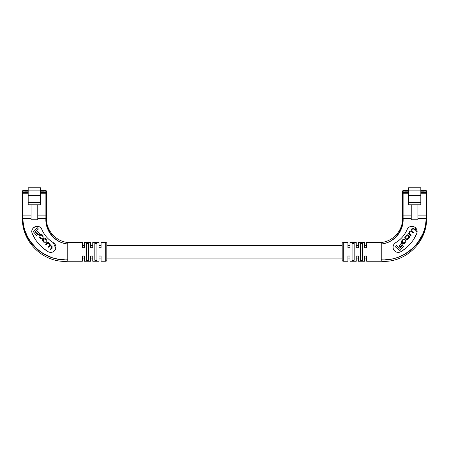 <?xml version="1.0" encoding="UTF-8"?>
<svg xmlns="http://www.w3.org/2000/svg" width="449" height="449" viewBox="0 0 449 449"><rect width="100%" height="100%" fill="white"/><g stroke="black" fill="none" stroke-linecap="round" stroke-linejoin="round"><path stroke-width="0.67" d="M366.665 242.494L366.665 245.614L364.582 245.614L364.582 242.494L364.582 247.702L366.665 247.702L366.665 242.494L381.246 242.494C393.071 241.377 402.843 230.416 402.596 218.54L402.596 191.145L402.596 218.54L411.239 218.54M358.33 242.494L358.33 245.614L356.248 245.614L356.248 242.494L356.248 247.702L358.33 247.702L358.33 242.494L364.582 242.494M350.001 242.494L350.001 245.614L347.919 245.614L347.919 242.494L347.919 247.702L350.001 247.702L350.001 242.494L356.248 242.494M342.189 245.614L106.811 245.614M105.768 242.494A1.044 1.044 0 0 1 106.811 243.532L106.811 260.196A1.044 1.044 0 0 1 105.768 261.239L105.768 242.494L101.081 242.494L101.081 245.614L98.999 245.614L98.999 242.494L92.752 242.494L92.752 247.702L90.67 247.702L90.67 242.494L84.418 242.494L84.418 247.702L82.335 247.702L82.335 242.494L67.754 242.494L67.754 261.239C44.053 263.305 21.788 242.32 22.45 218.54L22.45 191.145L22.45 215.879L31.093 215.879L22.45 215.879M92.752 242.494L92.752 245.614L90.67 245.614L90.67 242.494M84.418 242.494L84.418 245.614L82.335 245.614L82.335 242.494M366.665 261.239L366.665 258.113L364.582 258.113L364.582 261.239L364.582 256.031L366.665 256.031L366.665 261.239L381.246 261.239L381.246 242.494M358.33 261.239L358.33 258.113L356.248 258.113L356.248 261.239L356.248 256.031L358.33 256.031L358.33 261.239L364.582 261.239M350.001 261.239L350.001 258.113L347.919 258.113L347.919 261.239L347.919 256.031L350.001 256.031L350.001 261.239L356.248 261.239M342.189 258.113L106.811 258.113M105.768 261.239L101.081 261.239L101.081 258.113L98.999 258.113L98.999 261.239L92.752 261.239L92.752 258.113L90.67 258.113L90.67 261.239L84.418 261.239L84.418 258.113L82.335 258.113L82.335 261.239L67.754 261.239M40.674 192.711L45.882 192.711L45.882 191.145L46.404 191.145A0.522 0.522 0 0 0 45.882 190.623L40.674 190.623L45.882 190.623A0.522 0.522 0 0 1 46.404 191.145L46.404 193.227L46.404 192.447L43.957 192.447L43.957 191.925L40.674 191.925M28.18 190.623L22.972 190.623L28.18 190.623M46.404 215.879L45.882 215.879L46.404 215.879L46.404 218.54L46.404 193.227A0.522 0.522 0 0 0 45.882 192.711L43.957 192.447M37.761 218.54L45.882 218.54L45.882 215.879L37.761 215.879L45.882 215.879L45.882 193.227L40.674 193.227M31.093 219.786L37.761 219.786L37.761 204.789L31.093 204.789L31.093 219.786M31.093 204.789L28.18 204.789L28.18 187.761L40.674 187.761L40.674 204.789L37.761 204.789M28.18 202.342L40.674 202.342M28.18 195.573L40.674 195.573M28.18 191.925L24.897 191.925L24.897 192.711M28.18 193.227L22.45 193.227A0.522 0.522 0 0 1 22.972 192.711L28.18 192.711M22.972 190.623A0.522 0.522 0 0 0 22.45 191.145A0.522 0.522 0 0 1 22.972 190.623L22.972 192.447L24.897 192.447M28.18 192.357L24.998 192.357L24.998 192.711L25.256 192.099L28.18 192.099M40.674 192.099L43.856 192.357L43.856 192.711L43.598 192.099L40.674 192.357M35.101 238.997L32.283 233.592C29.365 227.536 39.534 223.209 41.869 229.523C44.305 235.141 48.144 239.536 53.375 242.701A5.208 5.208 0 0 1 50.715 252.389L49.339 252.203M50.715 252.389A5.208 5.208 0 0 1 48.049 251.653L43.082 248.14M65.172 259.814L59.476 259.359M59.234 259.326L55.143 258.495M51.068 257.249L43.34 253.539M36.672 248.538L31.043 242.241M26.716 234.866L25.425 231.695M23.993 226.835L23.337 223.204M22.45 192.447L22.972 192.447L22.972 218.54L31.093 218.54M22.972 218.54C22.966 241.641 44.647 261.425 67.754 259.769C44.535 261.509 22.54 241.815 22.45 218.54L22.972 218.54M67.754 243.959C55.036 243.1 45.096 231.027 45.882 218.54L46.404 218.54C45.534 230.859 55.154 243.004 67.754 243.959L67.754 243.959M48.049 251.653A38.535 38.535 0 0 1 32.283 233.592A5.208 5.208 0 0 1 35.039 226.762A5.208 5.208 0 0 1 41.869 229.523A28.119 28.119 0 0 0 53.375 242.701L55.738 248.55M47.493 227.149L46.629 223.26M101.081 242.494L101.081 247.702L98.999 247.702L98.999 242.494M82.335 261.239L82.335 256.031L84.418 256.031L84.418 261.239M90.67 261.239L90.67 256.031L92.752 256.031L92.752 261.239M98.999 261.239L98.999 256.031L101.081 256.031L101.081 261.239M96.917 260.263L94.834 260.263L94.834 243.47L96.917 243.47L96.917 260.263M88.588 260.263L86.5 260.263L86.5 243.47L88.588 243.47L88.588 260.263M67.754 242.494C55.929 241.377 46.157 230.416 46.404 218.54L45.882 218.54M40.696 237.875L40.051 237.128L40 235.607L40.55 235.13L41.965 235.321L42.672 236.14L43.126 237.74L43.025 235.82L42.386 235.08C41.847 234.204 41.117 234.069 40.185 234.675L39.596 235.181C38.911 236.067 38.872 236.741 39.484 237.201L40.348 238.206C41.011 239.025 41.65 239.143 42.268 238.565L40.696 237.875M48.296 242.017L45.663 244.284L46.045 244.727L47.695 243.302L49.076 243.566L49.457 244.009L49.485 245.496L47.891 246.871L48.273 247.315L49.833 245.968L51.371 246.226L51.77 247.899L50.052 249.38L50.395 249.773L52.101 248.303L52.118 246.366L50.327 245.272L50.08 244.003L48.352 242.707L48.649 242.426L48.296 242.017M43.502 238.531L42.924 239.031C42.189 239.777 42.251 240.569 43.11 241.41L43.66 242.045C44.361 243.016 45.136 243.195 45.983 242.578L46.561 242.078C47.291 241.332 47.229 240.541 46.37 239.704L45.826 239.07C45.125 238.093 44.35 237.919 43.502 238.531M38.822 234.748L39.821 233.89L37.722 231.448L36.723 232.313L38.822 234.748M33.086 231.443L36.554 235.467L37.593 234.569L35.19 231.785L38.412 229.007L37.346 227.766L33.086 231.443M46.152 241.657L46.129 240.148L45.349 239.244L43.862 238.997L43.334 239.452L43.357 240.961L44.137 241.865L45.624 242.112L46.152 241.657M408.326 191.145L403.118 191.145L403.118 190.623L408.326 190.623M420.82 190.623L426.028 190.623A0.522 0.522 0 0 1 426.55 191.145L426.55 215.879L426.028 215.879L426.55 215.879L426.55 191.145A0.522 0.522 0 0 0 426.028 190.623L426.028 191.145L420.82 191.145M408.326 193.227L403.118 193.227L403.118 215.879L411.239 215.879L402.596 215.879L403.118 215.879L403.118 218.54C403.909 231.016 393.975 243.094 381.246 243.959C393.852 242.999 403.471 230.842 402.596 218.54L403.118 218.54M417.907 218.54L426.028 218.54L426.028 215.879L417.907 215.879L426.028 215.879L426.028 193.227L420.82 193.227M424.103 192.711L424.103 191.925L420.82 191.925M411.239 219.786L417.907 219.786L417.907 204.789L411.239 204.789L411.239 219.786M411.239 204.789L408.326 204.789L408.326 187.761L420.82 187.761L420.82 204.789L417.907 204.789M408.326 202.342L420.82 202.342M408.326 195.573L420.82 195.573M408.326 191.925L405.043 191.925L405.043 192.711M403.118 190.623A0.522 0.522 0 0 0 402.596 191.145A0.522 0.522 0 0 1 403.118 190.623A0.522 0.522 0 0 0 402.596 191.145L403.118 191.145L403.118 193.227L402.596 193.227A0.522 0.522 0 0 1 403.118 192.711L408.326 192.711M420.82 192.711L426.028 192.711A0.522 0.522 0 0 1 426.55 193.227L426.028 193.227L426.028 192.447L424.103 192.447M408.326 192.357L405.402 192.357L408.326 192.099M420.82 192.099L424.002 192.357L424.002 192.711L423.744 192.099L420.82 192.357M405.144 192.711L405.144 192.357L405.144 192.711M395.625 242.701C400.867 239.519 404.706 235.13 407.131 229.523A28.119 28.119 0 0 1 395.625 242.701A5.208 5.208 0 0 0 398.285 252.389A5.208 5.208 0 0 0 400.951 251.653L399.666 252.198M347.919 242.494L343.232 242.494A1.044 1.044 0 0 0 342.189 243.532L342.189 260.196A1.044 1.044 0 0 0 343.232 261.239L347.919 261.239M352.083 260.263L352.083 243.47L354.166 243.47L354.166 260.263L352.083 260.263M362.5 260.263L360.412 260.263L360.412 243.47L362.5 243.47L362.5 260.263M381.246 259.769C404.184 261.43 426.034 241.787 426.028 218.54L426.55 218.54L426.55 215.879L426.55 218.54C426.455 241.837 404.454 261.503 381.246 259.769M405.924 248.134L400.951 251.653A38.535 38.535 0 0 0 416.717 233.592A5.208 5.208 0 0 0 413.961 226.762A5.208 5.208 0 0 0 407.131 229.523L407.619 228.625M414.854 227.25L417.026 232.61M416.717 233.592L413.905 238.986M422.24 234.956L417.957 242.241M412.311 248.55L405.385 253.702M389.693 259.337L385.074 259.78M405.262 253.966L408.983 251.558M423.177 233.878L424.26 231.089M402.624 219.684L402.388 223.136M402.383 223.187L401.507 227.149M399.627 231.633L398.179 233.98M426.028 218.54L426.55 218.54C427.212 242.32 404.947 263.305 381.246 261.239M405.217 240.529L405.133 241.798L404.482 242.572L402.949 242.881L402.377 242.404L402.338 240.939L403.045 240.086L404.588 239.362C404.016 238.829 403.376 238.969 402.663 239.783L402.018 240.552C401.226 241.242 401.21 242.005 401.978 242.847L402.59 243.358C403.6 243.908 404.285 243.829 404.65 243.133L405.52 242.095C406.238 241.287 406.255 240.619 405.565 240.092L405.217 240.529M408.41 232.986L408.051 233.418L410.79 235.703L411.172 235.242L409.454 233.806L409.488 232.369L409.875 231.909L411.374 231.628L413.029 233.014L413.417 232.554L411.795 231.201L412.075 229.276L413.428 228.917L415.207 230.404L415.55 229.995L413.776 228.513L411.817 228.822L411.009 230.814L409.763 231.28L408.742 233.244L408.41 232.986M405.481 236.404C404.616 237.28 404.566 238.093 405.329 238.846L405.93 239.345C406.805 239.968 407.597 239.772 408.304 238.761L408.854 238.105C409.724 237.229 409.774 236.415 409.005 235.663L408.405 235.158C407.529 234.541 406.738 234.737 406.031 235.747L405.481 236.404M400.166 246.748L402.282 244.217L401.243 243.347L399.127 245.878L400.166 246.748M395.462 246.877L399.891 250.576L403.387 246.389L402.304 245.491L399.885 248.381L396.54 245.586L395.462 246.877M408.051 235.646L406.525 235.921L405.739 236.859L405.739 238.408L406.289 238.862L407.81 238.587L408.596 237.65L408.596 236.101L408.051 235.646M28.18 190.107L40.674 190.107M28.18 191.145L22.45 191.145M46.404 191.145A0.522 0.522 0 0 0 45.882 190.623L45.882 191.145L40.674 191.145M45.882 192.711L45.882 193.227L46.404 193.227M43.598 192.711L43.856 192.357M24.998 192.357L25.256 192.711M408.326 190.107L420.82 190.107M402.596 192.447L405.043 192.447M426.55 192.447L426.028 192.447L426.028 191.145L426.55 191.145A0.522 0.522 0 0 0 426.028 190.623M423.744 192.711L424.002 192.357M405.144 192.357L405.402 192.711M343.232 242.494L343.232 261.239"/></g></svg>
